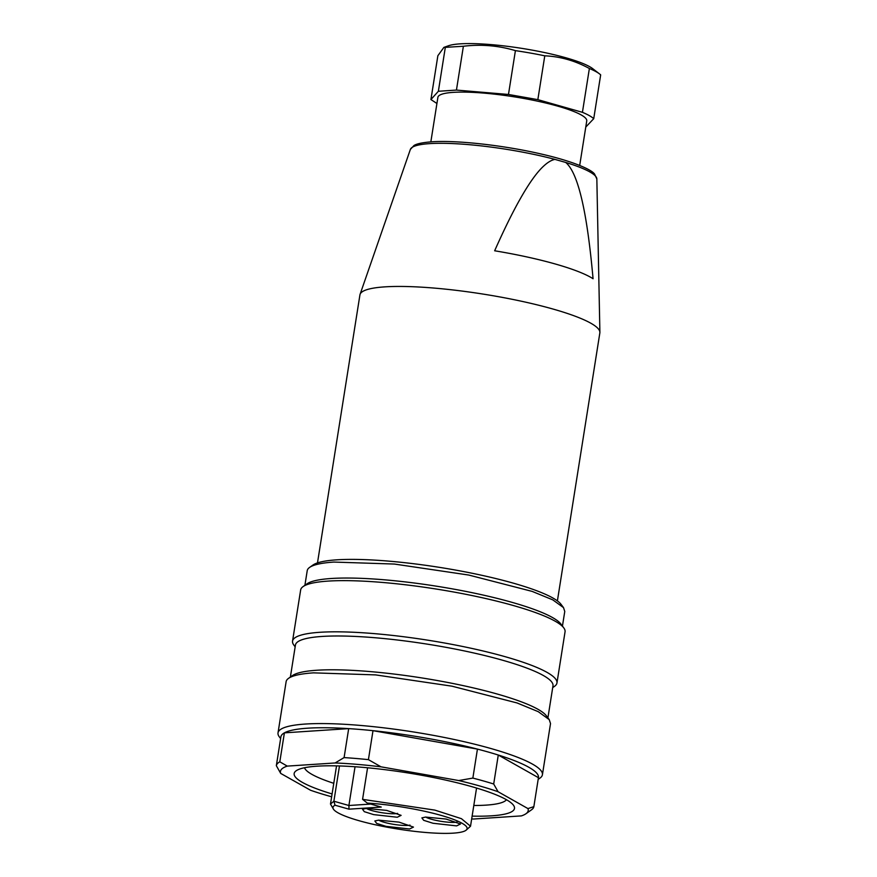 <?xml version="1.0" encoding="UTF-8"?>
<svg xmlns="http://www.w3.org/2000/svg" width="877" height="877" viewBox="0 0 877 877"><rect width="100%" height="100%" fill="white"/><g stroke="black" fill="none" stroke-linecap="round" stroke-linejoin="round"><path stroke-width="1.32" d="M367.573 767.77L362.574 799.353L367.32 803.102A67.913 11.215 9 0 1 439.454 814.93A67.913 11.215 9 0 1 465.884 830.366A67.913 11.215 9 0 1 453.212 833.15A67.913 11.215 9 0 1 382.975 826.386A67.913 11.215 9 0 1 333.611 809.416L330.486 804.056L333.885 801.227L339.476 765.95M362.574 799.353L434.839 810.107L461.423 818.679L470.521 826.233L465.884 830.366M333.611 809.416A67.913 11.215 9 0 1 335.047 805.218L333.885 801.227L348.903 805.503L355.042 766.75M367.32 803.102L381.254 807.059L348.98 809.175L335.047 805.218M456.621 825.893L433.019 823.262L423.69 820.324L421.881 817.89L425.575 817.068L446.086 819.052L460.502 823.996L456.621 825.893M397.248 817.243L373.646 814.612L364.306 811.674L362.508 809.241L366.202 808.43L386.702 810.403L401.118 815.358L397.248 817.243M409.592 828.984L385.979 826.342L376.65 823.404L374.841 820.971L378.546 820.159L399.046 822.133L413.462 827.088L409.592 828.984M348.98 809.175L348.903 805.503L370.73 804.066M425.783 817.057A16.86 2.784 -171 0 0 438.829 820.938A16.86 2.784 -171 0 0 454.757 822.341A16.86 2.784 -171 0 0 457.038 822.012M366.411 808.419A16.86 2.784 -171 0 0 379.445 812.299A16.86 2.784 -171 0 0 395.384 813.692A16.86 2.784 -171 0 0 397.654 813.363M378.754 820.148A16.86 2.784 -171 0 0 391.789 824.029A16.86 2.784 -171 0 0 407.717 825.421A16.86 2.784 -171 0 0 409.998 825.093M585.595 218.274C580.3 187.678 573.679 169.075 565.698 162.442L554.922 159.384C551.523 160.074 547.862 162.223 543.937 165.83C537.02 172.056 528.995 183.271 519.875 199.496C512.3 212.881 503.902 229.982 494.65 250.778A113.243 18.691 -171 0 1 593.071 278.743C590.912 254.768 588.423 234.608 585.595 218.274M557.399 600.898L599.857 332.876A121.454 20.05 -171 0 0 599.89 332.284A121.454 20.05 -171 0 0 518.373 300.581A121.454 20.05 -171 0 0 384.817 286.867A121.454 20.05 -171 0 0 360.085 294.299A121.454 20.05 -171 0 0 359.932 294.88L317.485 562.902M430.848 141.866L437.897 97.336A75.356 12.431 9 0 1 453.332 92.359A75.356 12.431 9 0 1 537.239 101.096A75.356 12.431 9 0 1 586.746 120.916L579.697 165.446M585.77 127.066L593.729 118.691C591.602 116.707 587.831 114.58 582.427 112.322L537.842 99.649L508.474 94.464L456.446 90.079L438.368 91.274L430.925 99.55L436.921 103.486M508.474 94.464L515.413 50.636A84.28 13.911 9 0 1 544.781 55.821L537.842 99.649M515.413 50.636C498.64 45.593 481.298 44.124 463.385 46.251L456.446 90.079M463.385 46.251L443.861 47.446L437.864 55.722L430.925 99.55M438.368 91.274L445.308 47.435M582.427 112.322L589.377 68.494A84.28 13.911 9 0 1 599.561 73.931A84.28 13.911 9 0 1 600.668 74.863L593.729 118.691M589.377 68.494C575.06 60.699 560.206 56.479 544.781 55.821M599.561 73.931L592.709 68.658A76.343 12.596 -171 0 0 534.521 50.559A76.343 12.596 -171 0 0 460.206 43.85A76.343 12.596 -171 0 0 448.377 45.79L443.85 47.413M506.467 799.725A102.62 16.937 9 0 1 486.033 805.13A102.62 16.937 9 0 1 473.799 805.492M333.775 783.314A102.62 16.937 9 0 1 304.494 767.737M472.122 816.125A111.543 18.406 -171 0 0 491.646 815.807A111.543 18.406 -171 0 0 513.418 805.163A111.543 18.406 -171 0 0 432.35 777.296A111.543 18.406 -171 0 0 317.014 766.191A111.543 18.406 -171 0 0 296.196 770.751A111.543 18.406 -171 0 0 332.087 793.948M331.638 796.776A125.422 20.697 -171 0 1 310.59 790.276L280.706 773.415L276.332 765.687A130.377 21.519 9 0 1 279.807 761.817L287.261 766.103L335.113 762.968L344.091 757.596A130.377 21.519 9 0 1 368.417 759.646L381.002 766.827L458.737 780.552L472.856 778.085A130.377 21.519 9 0 1 493.696 784.005L498.059 791.723L527.954 808.583L533.852 806.654A130.377 21.519 9 0 1 531.484 809.833L525.915 813.768A125.422 20.697 -171 0 0 527.954 808.583M471.673 818.954A125.422 20.697 -171 0 0 473.536 819.03L521.387 815.895A125.422 20.697 -171 0 0 525.915 813.768M498.059 791.723A125.422 20.697 -171 0 0 458.737 780.552M381.002 766.827A125.422 20.697 -171 0 0 335.113 762.968M287.261 766.103A125.422 20.697 -171 0 0 280.706 773.415M344.091 757.596L348.684 728.623A130.377 21.519 -171 0 0 307.619 728.195A130.377 21.519 -171 0 0 284.4 732.843A130.377 21.519 -171 0 0 280.925 736.713L276.332 765.687M533.852 806.654L538.434 777.68A130.377 21.519 -171 0 0 498.279 755.031L493.696 784.005M472.856 778.085L477.439 749.101A130.377 21.519 -171 0 1 498.279 755.031L538.434 777.68M279.807 761.817L284.4 732.843L348.684 728.623A130.377 21.519 -171 0 1 372.999 730.673L477.439 749.101A130.377 21.519 -171 0 0 372.999 730.673L368.417 759.646M280.629 738.587L279.303 736.823A133.852 22.089 9 0 1 278.02 732.876A133.852 22.089 9 0 1 305.437 724.04A133.852 22.089 9 0 1 454.461 739.552A133.852 22.089 9 0 1 542.414 774.753A133.852 22.089 9 0 1 539.969 778.107L538.171 779.379M542.414 774.753L550.526 723.569L549.232 719.622L538.259 711.675L517.057 702.948L451.951 686.176L375.63 674.895L313.538 672.856A133.852 22.089 -171 0 0 288.566 678.327A133.852 22.089 -171 0 0 286.121 681.692L278.02 732.876M549.232 719.622L546.382 715.796A130.377 21.519 -171 0 0 451.611 683.227A130.377 21.519 -171 0 0 316.794 670.247A130.377 21.519 -171 0 0 292.469 675.586L288.566 678.327M547.917 717.846L552.981 685.836A130.377 21.519 -171 0 0 467.309 651.556A130.377 21.519 -171 0 0 322.144 636.439A130.377 21.519 -171 0 0 295.439 645.044L290.375 677.055M295.154 646.831L293.839 645.066A133.852 22.089 9 0 1 292.545 641.12A133.852 22.089 9 0 1 319.962 632.284A133.852 22.089 9 0 1 468.998 647.807A133.852 22.089 9 0 1 556.95 682.997A133.852 22.089 9 0 1 554.505 686.351L552.696 687.623M556.95 682.997L565.051 631.813A133.852 22.089 -171 0 0 563.768 627.866A133.852 22.089 -171 0 0 466.487 594.431A133.852 22.089 -171 0 0 328.075 581.1A133.852 22.089 -171 0 0 303.102 586.581A133.852 22.089 -171 0 0 300.658 589.936L292.545 641.12M563.768 627.866L560.907 624.04A130.377 21.519 -171 0 0 466.147 591.471A130.377 21.519 -171 0 0 331.331 578.491A130.377 21.519 -171 0 0 306.994 583.83L303.102 586.581M562.442 626.101L564.766 611.466L563.516 607.618L552.817 599.879L532.164 591.394L468.746 575.049L394.398 564.054L333.929 562.069A130.377 21.519 -171 0 0 309.603 567.408A130.377 21.519 -171 0 0 307.224 570.675L304.9 585.31M563.516 607.618L561.061 604.352A127.406 21.026 -171 0 0 468.461 572.517A127.406 21.026 -171 0 0 336.713 559.833A127.406 21.026 -171 0 0 312.936 565.051L309.603 567.408M554.922 159.384A94.442 15.589 -171 0 0 429.598 143.631A94.442 15.589 -171 0 0 410.37 149.419L414.021 145.472C415.38 144.661 418.855 142.808 431.616 141.822C456.281 140.013 503.738 145.308 540.857 153.935C570.993 160.732 591.164 169.162 594.562 174.052L596.842 178.952A94.442 15.589 -171 0 0 565.698 162.442M330.486 804.056L336.538 765.873M470.521 826.233L476.562 788.05M596.842 178.952L599.89 332.284M410.37 149.419L360.085 294.299"/></g></svg>
